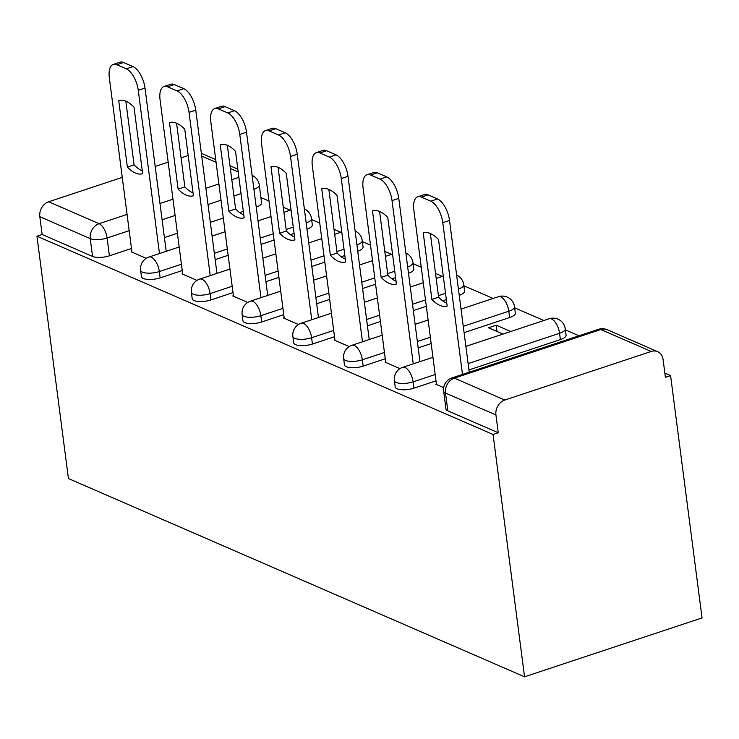 <?xml version="1.0" encoding="UTF-8"?>
<svg xmlns="http://www.w3.org/2000/svg" width="739" height="739" viewBox="0 0 739 739"><rect width="100%" height="100%" fill="white"/><g stroke="black" fill="none" stroke-linecap="round" stroke-linejoin="round"><path stroke-width="1.11" d="M395.208 386.931A12.314 4.194 -7.4 0 0 397.065 388.779A12.314 4.194 -7.4 0 0 413.923 388.178L413.101 381.86A12.314 4.194 172.6 0 1 396.252 382.46A12.314 4.194 172.6 0 1 394.386 380.613L395.208 386.931M344.457 364.872A12.314 4.194 -7.4 0 0 346.314 366.72A12.314 4.194 -7.4 0 0 363.172 366.119L362.35 359.801A12.314 4.194 172.6 0 1 345.492 360.401A12.314 4.194 172.6 0 1 343.635 358.554L344.457 364.872M293.697 342.813A12.314 4.194 -7.4 0 0 295.563 344.66A12.314 4.194 -7.4 0 0 312.421 344.051L311.599 337.741A12.314 4.194 172.6 0 1 294.741 338.342A12.314 4.194 172.6 0 1 292.875 336.494L293.697 342.813M242.946 320.754A12.314 4.194 -7.4 0 0 244.812 322.601A12.314 4.194 -7.4 0 0 261.671 321.992L260.849 315.673A12.314 4.194 172.6 0 1 243.99 316.283A12.314 4.194 172.6 0 1 242.124 314.435L242.946 320.754M192.195 298.695A12.314 4.194 -7.4 0 0 194.061 300.542A12.314 4.194 -7.4 0 0 210.911 299.932L210.098 293.614A12.314 4.194 172.6 0 1 193.239 294.224A12.314 4.194 172.6 0 1 191.373 292.376L192.195 298.695M141.445 276.635A12.314 4.194 -7.4 0 0 143.301 278.474A12.314 4.194 -7.4 0 0 160.16 277.873L159.338 271.555A12.314 4.194 172.6 0 1 142.488 272.164A12.314 4.194 172.6 0 1 140.622 270.317L141.445 276.635M129.186 230.688L107.1 238.013A12.314 4.194 172.6 0 1 90.241 238.614L39.814 216.693L42.123 234.494L36.95 236.212L493.07 434.477L524.551 676.804L702.05 617.924L670.578 375.597L664.86 373.112M578.988 335.783L565.4 329.88M543.867 320.523L514.64 307.821M493.116 298.464L463.889 285.762M442.365 276.395L435.52 273.43M421.258 267.222L413.138 263.694M391.605 254.336L384.77 251.371M370.498 245.163L362.387 241.635M340.855 232.277L334.019 229.302M319.747 223.104L311.636 219.575M290.104 210.218L283.268 207.243M268.996 201.045L260.876 197.516M36.95 236.212L68.422 478.539L524.551 676.804M670.578 375.597L665.405 377.315L663.086 359.514A12.314 10.069 113.5 0 0 657.645 351.653A12.314 10.069 113.5 0 0 651.244 351.459L504.792 400.039A12.314 10.069 113.5 0 0 495.934 414.958L445.506 393.037A12.314 4.194 172.6 0 1 443.649 391.19L445.959 408.99A12.314 4.194 172.6 0 0 447.825 410.838L445.506 393.037A12.314 10.069 113.5 0 1 454.365 378.119L504.792 400.039M493.07 434.477L498.252 432.758L495.934 414.958M243.325 211.391L239.676 212.601M223.317 218.033L210.329 222.337M177.406 233.256L164.418 237.57M131.496 248.489L109.409 255.814L107.1 238.013A12.314 5.727 71.6 0 0 99.1 223.695L127.071 214.421M188.177 155.504L181.073 157.86M168.169 162.137L155.181 166.451M122.258 177.369L48.672 201.775L99.1 223.695A12.314 10.069 113.5 0 0 90.241 238.614L92.551 256.415A12.314 4.194 -7.4 0 0 109.409 255.814M201.359 153.315A12.314 10.069 -66.5 0 1 201.525 153.389L215.723 159.559M39.814 216.693A12.314 10.069 -66.5 0 1 48.672 201.775M182.653 273.652L181.988 273.873L196.98 280.395M233.404 295.711L232.739 295.933L247.731 302.454M284.155 317.779L283.49 317.992L298.491 324.513M334.906 339.838L334.24 340.06L349.242 346.573M510.751 331.506L496.257 325.206L497.079 331.515M496.257 325.206L488.497 327.783L502.982 334.083M385.666 361.898L385.001 362.119L399.993 368.632M436.416 383.957L435.751 384.178L443.705 387.633M560.374 339.598L559.562 333.28A12.314 4.194 172.6 0 0 565.261 328.864L566.083 335.183A12.314 4.194 -7.4 0 1 560.374 339.598L468.932 369.925M436.01 380.853L413.923 388.178M509.624 317.539L508.801 311.221A12.314 4.194 172.6 0 0 514.51 306.805L515.332 313.124A12.314 4.194 -7.4 0 1 509.624 317.539L464.092 332.642M431.17 343.561L418.182 347.866M385.259 358.784L363.172 366.119M446.338 299.637L442.689 300.847M426.329 306.269L413.332 310.583M380.419 321.502L367.422 325.807M334.508 336.725L312.421 344.051M395.587 277.568L391.929 278.788M375.569 284.21L362.581 288.515M329.659 299.443L316.671 303.747M283.758 314.666L261.671 321.992M344.836 255.509L341.178 256.719M324.818 262.151L311.83 266.456M278.908 277.374L265.92 281.688M232.997 292.607L210.911 299.932M294.076 233.45L290.427 234.66M274.067 240.092L261.079 244.397M228.157 255.315L215.169 259.629M182.247 270.548L160.16 277.873M131.902 251.593L131.237 251.814L146.23 258.336M459.242 295.351A12.314 4.194 -7.4 0 0 464.582 291.064L463.759 284.746A12.314 4.194 172.6 0 1 458.42 289.032M408.491 273.291A12.314 4.194 -7.4 0 0 413.831 268.996L413.009 262.687A12.314 4.194 172.6 0 1 407.669 266.973M357.741 251.223A12.314 4.194 -7.4 0 0 363.071 246.937L362.258 240.618A12.314 4.194 172.6 0 1 356.919 244.914M306.99 229.164A12.314 4.194 -7.4 0 0 312.32 224.878L311.498 218.559A12.314 4.194 172.6 0 1 306.168 222.855M498.252 432.758L447.825 410.838M253.92 189.304A12.314 4.194 172.6 0 0 259.26 185.018L261.569 202.819A12.314 4.194 172.6 0 1 256.23 207.105M42.123 234.494L92.551 256.415M142.285 170.875A38.483 17.893 71.6 0 1 134.092 164.834L125.824 101.151M159.476 253.551L138.267 90.306A18.475 8.591 -108.4 0 0 126.277 68.838L116.836 64.736A18.475 8.591 -108.4 0 0 113.261 64.422L119.986 62.196A18.475 8.591 71.6 0 1 123.57 62.501L133.002 66.602A18.475 8.591 71.6 0 1 145.001 88.07L166.201 251.315M127.367 167.06A38.483 17.893 71.6 0 0 142.655 173.711L134.018 107.192A38.483 17.893 71.6 0 0 118.73 100.55L127.367 167.06L134.092 164.834M113.261 64.422A18.475 8.591 -108.4 0 0 109.317 77.715L131.967 252.138M193.045 192.934A38.483 17.893 71.6 0 1 184.842 186.893L176.575 123.21M210.227 275.61L189.027 112.365A18.475 8.591 -108.4 0 0 177.027 90.897L167.596 86.796A18.475 8.591 -108.4 0 0 164.012 86.491L170.737 84.255A18.475 8.591 71.6 0 1 174.321 84.56L183.752 88.662A18.475 8.591 71.6 0 1 195.752 110.129L216.952 273.375M178.117 189.119A38.483 17.893 71.6 0 0 193.406 195.77L184.768 129.26A38.483 17.893 71.6 0 0 169.48 122.609L178.117 189.119L184.842 186.893M164.012 86.491A18.475 8.591 -108.4 0 0 160.067 99.783L182.718 274.197M243.796 214.994A38.483 17.893 71.6 0 1 235.602 208.952L227.326 145.269M260.978 297.669L239.778 134.424A18.475 8.591 -108.4 0 0 227.778 112.956L218.347 108.855A18.475 8.591 -108.4 0 0 214.763 108.55L221.497 106.314A18.475 8.591 71.6 0 1 225.072 106.619L234.503 110.721A18.475 8.591 71.6 0 1 246.503 132.198L267.703 295.443M228.868 211.178A38.483 17.893 71.6 0 0 244.166 217.829L235.519 151.319A38.483 17.893 71.6 0 0 220.231 144.668L228.868 211.178L235.602 208.952M214.763 108.55A18.475 8.591 -108.4 0 0 210.818 121.843L233.478 296.256M294.547 237.053A38.483 17.893 71.6 0 1 286.353 231.011L278.076 167.328M311.729 319.728L290.529 156.483A18.475 8.591 -108.4 0 0 278.529 135.015L269.098 130.914A18.475 8.591 -108.4 0 0 265.513 130.609L272.248 128.374A18.475 8.591 71.6 0 1 275.823 128.688L285.263 132.789A18.475 8.591 71.6 0 1 297.254 154.257L318.463 317.502M279.628 233.247A38.483 17.893 71.6 0 0 294.916 239.889L286.279 173.379A38.483 17.893 71.6 0 0 270.982 166.728L279.628 233.247L286.353 231.011M265.513 130.609A18.475 8.591 -108.4 0 0 261.578 143.902L284.229 318.315M345.298 259.121A38.483 17.893 71.6 0 1 337.104 253.071L328.837 189.396M362.479 341.787L341.279 178.542A18.475 8.591 -108.4 0 0 329.28 157.074L319.848 152.973A18.475 8.591 -108.4 0 0 316.274 152.668L322.998 150.433A18.475 8.591 71.6 0 1 326.573 150.747L336.014 154.848A18.475 8.591 71.6 0 1 348.014 176.316L369.214 339.561M330.379 255.306A38.483 17.893 71.6 0 0 345.667 261.948L337.03 195.438A38.483 17.893 71.6 0 0 321.742 188.787L330.379 255.306L337.104 253.071M316.274 152.668A18.475 8.591 -108.4 0 0 312.329 165.961L334.979 340.374M396.049 281.18A38.483 17.893 71.6 0 1 387.855 275.13L379.587 211.456M413.24 363.856L392.03 200.611A18.475 8.591 -108.4 0 0 380.04 179.134L370.599 175.032A18.475 8.591 -108.4 0 0 367.024 174.727L373.749 172.501A18.475 8.591 71.6 0 1 377.333 172.806L386.765 176.907A18.475 8.591 71.6 0 1 398.764 198.375L419.964 361.62M381.13 277.365A38.483 17.893 71.6 0 0 396.418 284.007L387.781 217.497A38.483 17.893 71.6 0 0 372.493 210.855L381.13 277.365L387.855 275.13M367.024 174.727A18.475 8.591 -108.4 0 0 363.08 188.02L385.73 362.433M446.809 303.239A38.483 17.893 71.6 0 1 438.606 297.189L430.338 233.515M462.494 374.424L442.79 222.67A18.475 8.591 -108.4 0 0 430.791 201.202L421.359 197.101A18.475 8.591 -108.4 0 0 417.775 196.786L424.5 194.56A18.475 8.591 71.6 0 1 428.084 194.865L437.516 198.967A18.475 8.591 71.6 0 1 449.515 220.434L469.228 372.197M431.881 299.424A38.483 17.893 71.6 0 0 447.169 306.075L438.532 239.556A38.483 17.893 71.6 0 0 423.244 232.914L431.881 299.424L438.606 297.189M417.775 196.786A18.475 8.591 -108.4 0 0 413.831 210.079L436.481 384.492M651.244 351.459L600.825 329.539L454.365 378.119A12.314 5.727 -108.4 0 0 451.982 377.915A12.314 12.314 0 0 0 443.649 391.19M241.016 193.59L233.912 195.946M220.998 200.232L208.01 204.537M175.097 215.455L162.1 219.769M159.993 203.502L172.981 199.188M192.519 192.713L192.99 192.556M205.904 188.269L218.892 183.965M231.797 179.679L238.9 177.323M238.198 171.919L230.346 168.51M216.074 162.303L201.719 156.068M565.261 328.864A12.314 12.314 0 0 0 549.169 318.758A12.314 5.727 -108.4 0 1 551.562 318.962A12.314 5.727 -108.4 0 1 559.562 333.28L468.11 363.616M435.188 374.534L413.101 381.86A12.314 5.727 -108.4 0 0 405.111 367.542A12.314 5.727 71.6 0 0 402.718 367.338A12.314 12.314 0 0 0 394.386 380.613M514.51 306.805A12.314 12.314 0 0 0 498.419 296.699A12.314 5.727 -108.4 0 1 500.811 296.902A12.314 5.727 -108.4 0 1 508.801 311.221L463.27 326.324M430.347 337.243L417.359 341.557M384.437 352.475L362.35 359.801A12.314 5.727 -108.4 0 0 354.351 345.482A12.314 5.727 71.6 0 0 351.967 345.279A12.314 12.314 0 0 0 343.635 358.554M445.515 293.318L438.412 295.674M425.507 299.951L412.519 304.265M379.597 315.183L366.609 319.488M333.686 330.416L311.599 337.741A12.314 5.727 -108.4 0 0 303.6 323.423A12.314 5.727 71.6 0 0 301.216 323.22A12.314 12.314 0 0 0 292.875 336.494M394.765 271.259L387.661 273.615M374.756 277.892L361.759 282.206M328.846 293.124L315.849 297.429M282.935 308.348L260.849 315.673A12.314 5.727 -108.4 0 0 252.849 301.364A12.314 5.727 71.6 0 0 250.466 301.161A12.314 12.314 0 0 0 242.124 314.435M344.014 249.191L336.91 251.556M323.996 255.833L311.008 260.146M278.086 271.065L265.098 275.37M232.175 286.289L210.098 293.614A12.314 5.727 -108.4 0 0 202.098 279.305A12.314 5.727 71.6 0 0 199.706 279.102A12.314 12.314 0 0 0 191.373 292.376M293.263 227.132L286.15 229.487M273.245 233.773L260.257 238.078M227.335 249.006L214.347 253.311M181.424 264.229L159.338 271.555A12.314 5.727 -108.4 0 0 151.347 257.246A12.314 5.727 71.6 0 0 148.955 257.043A12.314 12.314 0 0 0 140.622 270.317M598.433 329.335A12.314 5.727 -108.4 0 1 600.825 329.539A12.314 10.069 -66.5 0 1 607.218 329.733A12.314 12.314 0 0 0 598.433 329.335L451.982 377.915M138.267 90.306L145.001 88.07M126.277 68.838L133.002 66.602M116.836 64.736L123.57 62.501M189.027 112.365L195.752 110.129M177.027 90.897L183.752 88.662M167.596 86.796L174.321 84.56M239.778 134.424L246.503 132.198M227.778 112.956L234.503 110.721M218.347 108.855L225.072 106.619M290.529 156.483L297.254 154.257M278.529 135.015L285.263 132.789M269.098 130.914L275.823 128.688M341.279 178.542L348.014 176.316M329.28 157.074L336.014 154.848M319.848 152.973L326.573 150.747M392.03 200.611L398.764 198.375M380.04 179.134L386.765 176.907M370.599 175.032L377.333 172.806M442.79 222.67L449.515 220.434M430.791 201.202L437.516 198.967M421.359 197.101L428.084 194.865M311.498 218.559A12.314 12.314 0 0 0 304.357 208.925M148.955 257.043L179.189 247.011M212.111 236.092L225.099 231.778M258.022 220.859L271.01 216.555M283.915 212.269L291.018 209.913M362.258 240.618A12.314 12.314 0 0 0 355.108 230.984M199.706 279.102L229.94 269.07M262.862 258.151L275.85 253.837M308.773 242.919L321.761 238.614M334.675 234.328L341.778 231.972M413.009 262.687A12.314 12.314 0 0 0 405.859 253.043M250.466 301.161L280.7 291.129M313.613 280.21L326.61 275.906M359.523 264.978L372.511 260.673M385.425 256.396L392.529 254.031M463.759 284.746A12.314 12.314 0 0 0 456.619 275.102M301.216 323.22L331.451 313.188M364.364 302.269L377.361 297.965M410.274 287.046L423.271 282.732M436.176 278.455L443.28 276.1M351.967 345.279L382.202 335.247M415.124 324.329L428.112 320.024M461.034 309.105L498.419 296.699M402.718 367.338L432.952 357.316M465.875 346.388L549.169 318.758M657.645 351.653L607.218 329.733M259.26 185.018A12.314 12.314 0 0 0 252.11 175.383M237.847 169.176L229.986 165.758"/></g></svg>
